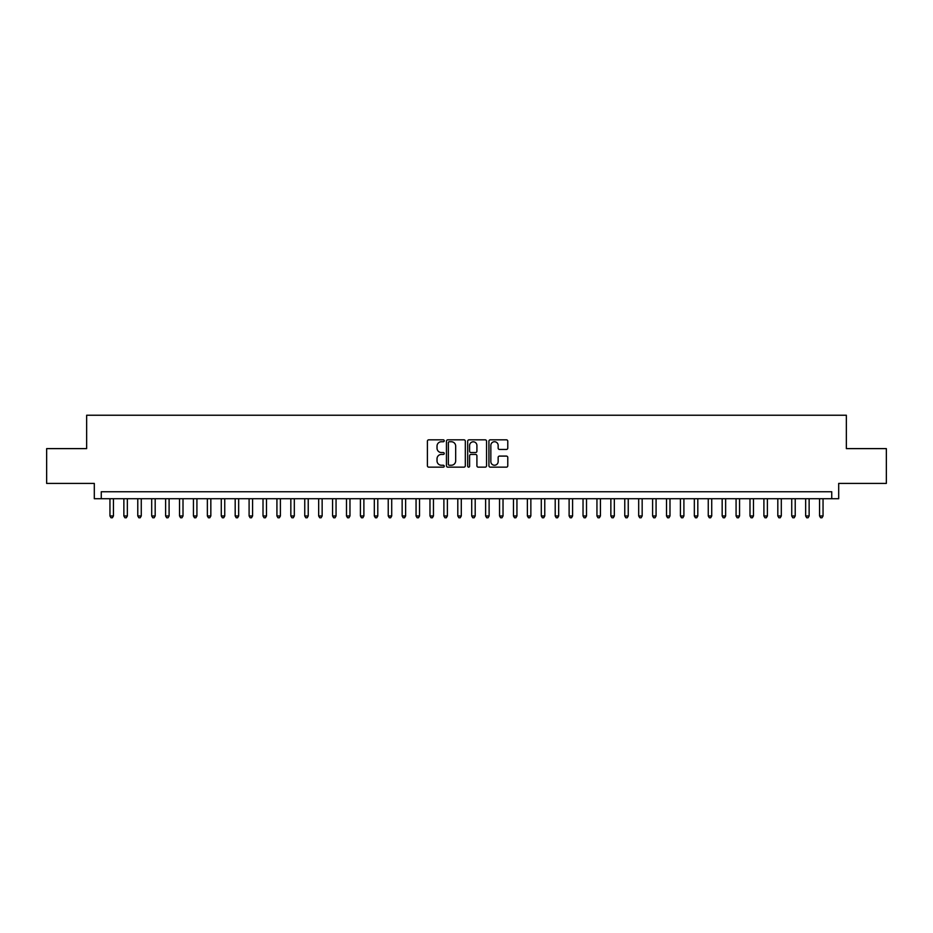 <?xml version="1.0" encoding="UTF-8"?>
<svg xmlns="http://www.w3.org/2000/svg" width="933" height="933" viewBox="0 0 933 933"><rect width="100%" height="100%" fill="white"/><g stroke="black" fill="none" stroke-linecap="round" stroke-linejoin="round"><path stroke-width="1.4" d="M444.236 440.784A0.956 0.956 0 0 0 443.28 439.828L428.772 439.828A1.365 1.365 0 0 0 427.407 441.204L427.407 465.777A1.365 1.365 0 0 0 428.772 467.153L443.28 467.153A0.956 0.956 0 0 0 444.236 466.197A0.956 0.956 0 0 0 443.28 465.24L441.402 465.24A4.373 4.373 0 0 1 437.029 460.867L437.029 458.814A4.373 4.373 0 0 1 441.402 454.441L443.28 454.441A0.956 0.956 0 0 0 444.236 453.496A0.956 0.956 0 0 0 443.28 452.54L441.402 452.54A4.373 4.373 0 0 1 437.029 448.167L437.029 446.114A4.373 4.373 0 0 1 441.402 441.741L443.28 441.741A0.956 0.956 0 0 0 444.236 440.784M506.409 449.461A1.365 1.365 0 0 0 507.774 448.097L507.774 441.204A1.365 1.365 0 0 0 506.409 439.828L490.303 439.828A1.365 1.365 0 0 0 488.927 441.204L488.927 465.777A1.365 1.365 0 0 0 490.303 467.153L506.409 467.153A1.365 1.365 0 0 0 507.774 465.777L507.774 457.45A1.365 1.365 0 0 0 506.409 456.085L499.517 456.085A1.365 1.365 0 0 0 498.152 457.45L498.152 461.578A3.65 3.65 0 0 1 494.502 465.24A3.65 3.65 0 0 1 490.84 461.578L490.84 445.403A3.65 3.65 0 0 1 494.502 441.741A3.65 3.65 0 0 1 498.152 445.403L498.152 448.097A1.365 1.365 0 0 0 499.517 449.461L506.409 449.461M831.735 498.712L838.697 498.712L838.697 483.411L886.35 483.411L886.35 448.621L846.348 448.621L846.348 415.232L86.652 415.232L86.652 448.621L46.65 448.621L46.65 483.411L94.303 483.411L94.303 498.712L831.735 498.712L831.735 491.749L101.265 491.749L101.265 498.712M465.31 441.204A1.365 1.365 0 0 0 463.934 439.828L447.828 439.828A1.365 1.365 0 0 0 446.452 441.204L446.452 465.777A1.365 1.365 0 0 0 447.828 467.153L463.934 467.153A1.365 1.365 0 0 0 465.31 465.777L465.31 441.204M469.066 439.828L485.172 439.828A1.365 1.365 0 0 1 486.548 441.204L486.548 465.777A1.365 1.365 0 0 1 485.172 467.153L478.279 467.153A1.365 1.365 0 0 1 476.915 465.777L476.915 455.817A1.365 1.365 0 0 0 475.55 454.441L470.978 454.441A1.365 1.365 0 0 0 469.602 455.817L469.602 466.197A0.956 0.956 0 0 1 468.646 467.153A0.956 0.956 0 0 1 467.69 466.197L467.69 441.204A1.365 1.365 0 0 1 469.066 439.828M449.321 441.741A0.956 0.956 0 0 0 448.365 442.697L448.365 464.284A0.956 0.956 0 0 0 449.321 465.24L451.304 465.24A4.373 4.373 0 0 0 455.677 460.867L455.677 446.114A4.373 4.373 0 0 0 451.304 441.741L449.321 441.741M476.915 445.473A3.65 3.65 0 0 0 473.264 441.81A3.65 3.65 0 0 0 469.602 445.473L469.602 451.164A1.365 1.365 0 0 0 470.978 452.54L475.55 452.54A1.365 1.365 0 0 0 476.915 451.164L476.915 445.473M109.954 498.712L109.954 515.961L113.441 515.961L113.441 498.712M113.441 515.961L112.392 517.768L111.004 517.768L109.954 515.961M123.867 498.712L123.867 515.961L127.355 515.961L127.355 498.712M127.355 515.961L126.305 517.768L124.917 517.768L123.867 515.961M137.781 498.712L137.781 515.961L141.268 515.961L141.268 498.712M141.268 515.961L140.218 517.768L138.83 517.768L137.781 515.961M151.694 498.712L151.694 515.961L155.181 515.961L155.181 498.712M155.181 515.961L154.132 517.768L152.744 517.768L151.694 515.961M165.607 498.712L165.607 515.961L169.095 515.961L169.095 498.712M169.095 515.961L168.045 517.768L166.657 517.768L165.607 515.961M179.533 498.712L179.533 515.961L183.008 515.961L183.008 498.712M183.008 515.961L181.958 517.768L180.57 517.768L179.533 515.961M193.446 498.712L193.446 515.961L196.921 515.961L196.921 498.712M196.921 515.961L195.872 517.768L194.484 517.768L193.446 515.961M207.359 498.712L207.359 515.961L210.835 515.961L210.835 498.712M210.835 515.961L209.785 517.768L208.397 517.768L207.359 515.961M221.273 498.712L221.273 515.961L224.748 515.961L224.748 498.712M224.748 515.961L223.698 517.768L222.311 517.768L221.273 515.961M235.186 498.712L235.186 515.961L238.661 515.961L238.661 498.712M238.661 515.961L237.612 517.768L236.224 517.768L235.186 515.961M249.099 498.712L249.099 515.961L252.575 515.961L252.575 498.712M252.575 515.961L251.537 517.768L250.137 517.768L249.099 515.961M263.013 498.712L263.013 515.961L266.488 515.961L266.488 498.712M266.488 515.961L265.45 517.768L264.051 517.768L263.013 515.961M276.926 498.712L276.926 515.961L280.401 515.961L280.401 498.712M280.401 515.961L279.364 517.768L277.964 517.768L276.926 515.961M290.839 498.712L290.839 515.961L294.315 515.961L294.315 498.712M294.315 515.961L293.277 517.768L291.877 517.768L290.839 515.961M304.753 498.712L304.753 515.961L308.228 515.961L308.228 498.712M308.228 515.961L307.19 517.768L305.791 517.768L304.753 515.961M318.666 498.712L318.666 515.961L322.142 515.961L322.142 498.712M322.142 515.961L321.104 517.768L319.704 517.768L318.666 515.961M332.58 498.712L332.58 515.961L336.055 515.961L336.055 498.712M336.055 515.961L335.017 517.768L333.617 517.768L332.58 515.961M346.493 498.712L346.493 515.961L349.968 515.961L349.968 498.712M349.968 515.961L348.93 517.768L347.543 517.768L346.493 515.961M360.406 498.712L360.406 515.961L363.882 515.961L363.882 498.712M363.882 515.961L362.844 517.768L361.456 517.768L360.406 515.961M374.32 498.712L374.32 515.961L377.795 515.961L377.795 498.712M377.795 515.961L376.757 517.768L375.369 517.768L374.32 515.961M388.233 498.712L388.233 515.961L391.708 515.961L391.708 498.712M391.708 515.961L390.67 517.768L389.283 517.768L388.233 515.961M402.146 498.712L402.146 515.961L405.622 515.961L405.622 498.712M405.622 515.961L404.584 517.768L403.196 517.768L402.146 515.961M416.06 498.712L416.06 515.961L419.535 515.961L419.535 498.712M419.535 515.961L418.497 517.768L417.109 517.768L416.06 515.961M429.973 498.712L429.973 515.961L433.46 515.961L433.46 498.712M433.46 515.961L432.411 517.768L431.023 517.768L429.973 515.961M443.886 498.712L443.886 515.961L447.374 515.961L447.374 498.712M447.374 515.961L446.324 517.768L444.936 517.768L443.886 515.961M457.8 498.712L457.8 515.961L461.287 515.961L461.287 498.712M461.287 515.961L460.237 517.768L458.849 517.768L457.8 515.961M471.713 498.712L471.713 515.961L475.2 515.961L475.2 498.712M475.2 515.961L474.151 517.768L472.763 517.768L471.713 515.961M485.626 498.712L485.626 515.961L489.114 515.961L489.114 498.712M489.114 515.961L488.064 517.768L486.676 517.768L485.626 515.961M499.54 498.712L499.54 515.961L503.027 515.961L503.027 498.712M503.027 515.961L501.977 517.768L500.589 517.768L499.54 515.961M513.465 498.712L513.465 515.961L516.94 515.961L516.94 498.712M516.94 515.961L515.891 517.768L514.503 517.768L513.465 515.961M527.378 498.712L527.378 515.961L530.854 515.961L530.854 498.712M530.854 515.961L529.804 517.768L528.416 517.768L527.378 515.961M541.292 498.712L541.292 515.961L544.767 515.961L544.767 498.712M544.767 515.961L543.717 517.768L542.33 517.768L541.292 515.961M555.205 498.712L555.205 515.961L558.68 515.961L558.68 498.712M558.68 515.961L557.631 517.768L556.243 517.768L555.205 515.961M569.118 498.712L569.118 515.961L572.594 515.961L572.594 498.712M572.594 515.961L571.544 517.768L570.156 517.768L569.118 515.961M583.032 498.712L583.032 515.961L586.507 515.961L586.507 498.712M586.507 515.961L585.457 517.768L584.07 517.768L583.032 515.961M596.945 498.712L596.945 515.961L600.42 515.961L600.42 498.712M600.42 515.961L599.383 517.768L597.983 517.768L596.945 515.961M610.858 498.712L610.858 515.961L614.334 515.961L614.334 498.712M614.334 515.961L613.296 517.768L611.896 517.768L610.858 515.961M624.772 498.712L624.772 515.961L628.247 515.961L628.247 498.712M628.247 515.961L627.209 517.768L625.81 517.768L624.772 515.961M638.685 498.712L638.685 515.961L642.161 515.961L642.161 498.712M642.161 515.961L641.123 517.768L639.723 517.768L638.685 515.961M652.599 498.712L652.599 515.961L656.074 515.961L656.074 498.712M656.074 515.961L655.036 517.768L653.636 517.768L652.599 515.961M666.512 498.712L666.512 515.961L669.987 515.961L669.987 498.712M669.987 515.961L668.949 517.768L667.55 517.768L666.512 515.961M680.425 498.712L680.425 515.961L683.901 515.961L683.901 498.712M683.901 515.961L682.863 517.768L681.463 517.768L680.425 515.961M694.339 498.712L694.339 515.961L697.814 515.961L697.814 498.712M697.814 515.961L696.776 517.768L695.388 517.768L694.339 515.961M708.252 498.712L708.252 515.961L711.727 515.961L711.727 498.712M711.727 515.961L710.689 517.768L709.302 517.768L708.252 515.961M722.165 498.712L722.165 515.961L725.641 515.961L725.641 498.712M725.641 515.961L724.603 517.768L723.215 517.768L722.165 515.961M736.079 498.712L736.079 515.961L739.554 515.961L739.554 498.712M739.554 515.961L738.516 517.768L737.128 517.768L736.079 515.961M749.992 498.712L749.992 515.961L753.467 515.961L753.467 498.712M753.467 515.961L752.43 517.768L751.042 517.768L749.992 515.961M763.905 498.712L763.905 515.961L767.393 515.961L767.393 498.712M767.393 515.961L766.343 517.768L764.955 517.768L763.905 515.961M777.819 498.712L777.819 515.961L781.306 515.961L781.306 498.712M781.306 515.961L780.256 517.768L778.868 517.768L777.819 515.961M791.732 498.712L791.732 515.961L795.219 515.961L795.219 498.712M795.219 515.961L794.17 517.768L792.782 517.768L791.732 515.961M805.645 498.712L805.645 515.961L809.133 515.961L809.133 498.712M809.133 515.961L808.083 517.768L806.695 517.768L805.645 515.961M819.559 498.712L819.559 515.961L823.046 515.961L823.046 498.712M823.046 515.961L821.996 517.768L820.608 517.768L819.559 515.961"/></g></svg>
